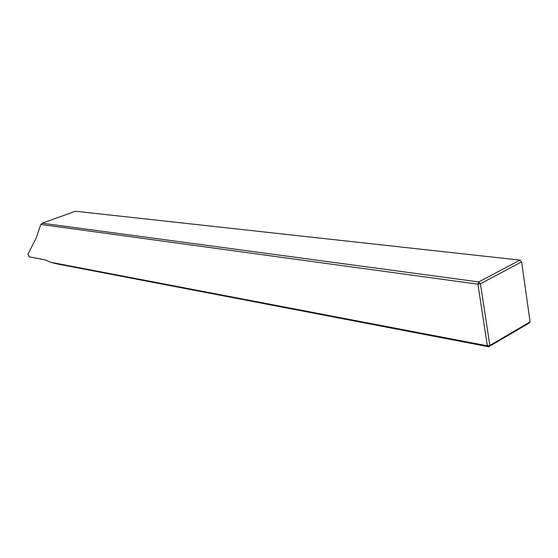 <?xml version="1.0" encoding="UTF-8"?>
<svg xmlns="http://www.w3.org/2000/svg" width="558" height="558" viewBox="0 0 558 558"><rect width="100%" height="100%" fill="white"/><g stroke="black" fill="none" stroke-linecap="round" stroke-linejoin="round"><path stroke-width="0.84" d="M477.892 284.168L40.783 224.449L36.096 238.217L27.984 254.141L29.093 256.833L45.038 259.847L50.855 262.309L487.357 345.814L477.892 284.168L478.764 281.923L519.979 260.098L75.483 211.238L42.15 223.214L478.764 281.923L480.424 283.764L489.847 345.437L530.1 321.896L521.618 261.862L480.424 283.764L477.892 284.168M42.15 223.214L40.783 224.449M530.1 321.896L528.921 323.221L488.696 346.762L56.567 263.829L50.855 262.309M519.979 260.098L521.618 261.862L519.979 260.098M489.847 345.437L487.357 345.814L488.696 346.762L489.847 345.437"/></g></svg>
